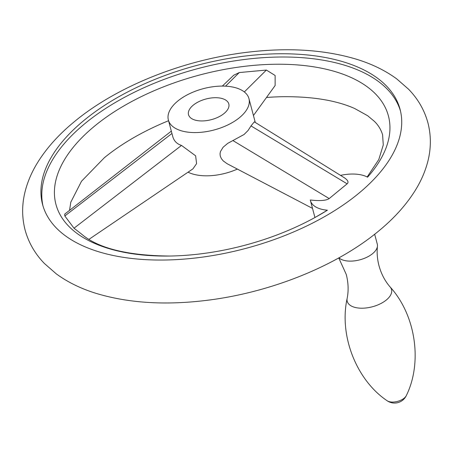 <?xml version="1.0" encoding="UTF-8"?>
<svg xmlns="http://www.w3.org/2000/svg" width="453" height="453" viewBox="0 0 453 453"><rect width="100%" height="100%" fill="white"/><g stroke="black" fill="none" stroke-linecap="round" stroke-linejoin="round"><path stroke-width="0.68" d="M374.659 234.252L377.292 244.144A20.844 10.674 165.1 0 1 377.445 246.228A20.844 10.674 165.1 0 1 372.598 253.64A20.844 10.674 165.1 0 1 338.912 257.848M84.224 120.204A184.971 94.711 -14.9 0 0 42.571 204.467A184.971 94.711 -14.9 0 0 170.413 259.88A184.971 94.711 -14.9 0 0 358.419 193.601A184.971 94.711 -14.9 0 0 400.073 109.343A184.971 94.711 -14.9 0 0 272.23 53.924A184.971 94.711 -14.9 0 0 84.224 120.204M43.029 206.081A184.971 94.711 165.1 0 1 85.09 123.448A184.971 94.711 165.1 0 1 271.557 57.225A184.971 94.711 165.1 0 1 400.475 110.974M327.411 210.203L315.447 217.242A172.01 88.075 -14.9 0 0 327.411 210.203A32.565 16.676 165.1 0 1 310.43 200.571A32.565 16.676 165.1 0 1 310.299 200.005C320.005 201.07 326.302 200.588 329.189 198.567L347.123 183.822C348.98 182.146 347.853 180 343.753 177.383L254.314 121.846L250.996 125.911L347.123 183.822M310.43 200.571L312.072 206.738M340.526 175.379A32.565 16.676 165.1 0 1 340.996 175.277A32.565 16.676 165.1 0 1 367.576 177.18A172.01 88.075 -14.9 0 0 318.974 67.729A172.01 88.075 -14.9 0 0 94.694 126.019A172.01 88.075 -14.9 0 0 169.632 256.041A172.01 88.075 -14.9 0 0 315.447 217.242M169.632 256.041C127.435 255.634 98.058 248.301 81.5 234.042L74.009 228.204L64.819 215.968L64.717 214.116L171.33 131.138M222.349 86.081L233.731 75.215L239.258 72.565L266.381 70.056L275.135 75.492L275.135 85.526L253.442 115.515M168.38 120.045A41.682 21.342 165.1 0 1 177.769 101.059A41.682 21.342 165.1 0 1 220.135 86.121A41.682 21.342 165.1 0 1 248.946 98.607A41.682 21.342 165.1 0 1 239.558 117.599A41.682 21.342 165.1 0 1 197.191 132.536A41.682 21.342 165.1 0 1 168.38 120.045L172.808 136.698C174.014 141.019 176.908 143.929 181.506 145.43L195.628 155.815L196.585 163.629L192.95 168.856L88.952 239.36M237.378 169.094A41.682 21.342 165.1 0 1 188.046 172.18M312.513 208.397L227.157 163.743L223.227 160.911L221.404 158.663L220.288 156.138L220.028 153.873L220.464 151.534L223.108 147.242L227.763 143.341L244.054 134.507L248.097 130.458L250.996 125.911M69.552 210.351L70.804 202.18L81.517 181.234L104.292 157.78C113.862 149.909 124.949 142.48 137.553 135.492A172.01 88.075 165.1 0 1 168.561 120.725M266.494 97.469A172.01 88.075 165.1 0 1 283.368 96.693C312.808 96.5 336.59 100.453 354.733 108.539L367.587 115.685L374.433 121.387C376.528 123.409 380.554 127.859 382.592 134.835L383.272 144.949L378.799 159.524L367.173 176.97M224.11 113.465A20.844 10.674 165.1 0 1 202.927 120.928A20.844 10.674 165.1 0 1 188.522 114.688A20.844 10.674 165.1 0 1 193.216 105.192A20.844 10.674 165.1 0 1 214.399 97.723A20.844 10.674 165.1 0 1 228.805 103.969A20.844 10.674 165.1 0 1 224.11 113.465M377.445 246.228C376.754 252.621 377.275 259.127 378.997 265.747C381.296 274.031 385.005 281.098 390.118 286.953A22.916 11.733 165.1 0 1 386.358 299.977A22.916 11.733 165.1 0 1 360.48 308.182A22.916 11.733 165.1 0 1 347.151 298.385C348.68 290.764 348.385 282.785 346.268 274.456L338.748 257.938M390.118 286.953C416.035 315.509 422.513 362.825 406.33 395.571A10.855 5.561 165.1 0 1 404.178 398.164A10.855 5.561 165.1 0 1 387.066 400.701C356.749 380.322 338.855 336.041 347.151 298.385M181.506 145.43L74.009 228.204M171.953 133.476L64.819 215.968M225.554 86.166L239.258 72.565M244.326 91.948L266.381 70.056M233.063 140.657L329.189 198.567M387.066 400.701A13.024 13.024 0 0 0 406.33 395.571M25.091 229.96C28.573 242.655 35.028 253.844 44.456 263.538L56.24 273.822C67.712 282.23 81.127 288.782 96.483 293.487C128.352 303.034 164.643 305.373 205.356 300.515C269.201 292.995 335.707 266.641 378.487 231.177C394.28 218.255 406.737 204.331 415.86 189.416C421.347 180.396 425.322 171.104 427.796 161.54C431.16 148.442 431.199 135.521 427.909 122.774C424.427 110.079 417.972 98.89 408.544 89.196L396.76 78.913C385.288 70.504 371.873 63.952 356.517 59.247C324.648 49.7 288.357 47.361 247.644 52.22C183.799 59.739 117.293 86.093 74.513 121.557C58.72 134.479 46.263 148.403 37.14 163.318C31.653 172.338 27.678 181.63 25.204 191.194C21.84 204.292 21.801 217.214 25.091 229.96M312.055 206.681L314.943 217.519M255.288 122.452L248.946 98.607"/></g></svg>
